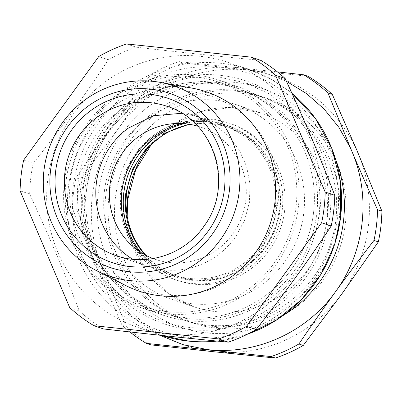 <?xml version="1.0" encoding="UTF-8"?>
<svg xmlns="http://www.w3.org/2000/svg" width="402" height="402" viewBox="0 0 402 402"><rect width="100%" height="100%" fill="white"/><g stroke="black" fill="none" stroke-linecap="round" stroke-linejoin="round"><path stroke-width="0.3" stroke-dasharray="2.01 1.51" d="M88.822 251.833A128.168 125.228 108.6 0 1 158.428 84.495A128.168 125.228 108.6 0 1 321.741 153.056A128.168 125.228 108.6 0 1 252.134 320.389A128.168 125.228 108.6 0 1 88.822 251.833M90.219 250.938A126.198 123.298 108.6 0 1 82.139 189.307L88.39 161.911L100.42 136.519L117.63 114.394L139.172 96.626L163.971 84.098L190.799 77.44L218.326 76.973L245.19 82.722L269.089 93.817L290.053 109.862L307.133 130.122L319.55 153.68C327.318 173.463 330.012 194.005 327.63 215.311A126.198 123.298 -71.4 0 1 164.579 321.896A126.198 123.298 -71.4 0 1 90.219 250.938M335.791 159.86A126.198 123.298 -71.4 0 0 335.474 159.046A126.198 123.298 -71.4 0 0 261.114 88.088A126.198 123.298 -71.4 0 0 98.058 194.674A126.198 123.298 -71.4 0 0 106.138 256.305A126.198 123.298 -71.4 0 0 180.498 327.263A126.198 123.298 -71.4 0 0 283.39 315.339M328.303 162.086A118.309 115.595 -71.4 0 0 258.592 95.565A118.309 115.595 -71.4 0 0 136.836 127.55A118.309 115.595 -71.4 0 0 113.309 253.265A118.309 115.595 -71.4 0 0 183.021 319.786A118.309 115.595 -71.4 0 0 304.776 287.802A118.309 115.595 -71.4 0 0 328.303 162.086M331.489 163.157A118.309 115.595 -71.4 0 0 261.777 96.636A118.309 115.595 -71.4 0 0 140.022 128.62A118.309 115.595 -71.4 0 0 116.49 254.34A118.309 115.595 -71.4 0 0 186.206 320.861A118.309 115.595 -71.4 0 0 307.962 288.877A118.309 115.595 -71.4 0 0 331.489 163.157M319.957 209.623A139.996 136.786 108.6 0 1 291.711 279.797A139.996 136.786 108.6 0 1 139.072 327.866A139.996 136.786 108.6 0 1 47.617 180.774A139.996 136.786 108.6 0 1 75.862 110.6A139.996 136.786 108.6 0 1 228.502 62.531A139.996 136.786 108.6 0 1 319.957 209.623M159.599 335.198L140.243 323.007L123.158 307.711L108.806 289.736L97.585 269.561L96.254 266.526C76.591 221.371 83.038 165.594 112.55 125.64C141.353 85.169 191.925 62.29 240.29 67.863L263.978 72.531L286.455 81.32M69.707 307.615L79.274 310.841C62.647 267.948 50.009 238.19 29.673 194.05A155.775 152.197 -71.4 0 1 30.698 178.619A155.775 152.197 -71.4 0 1 33.225 163.353C48.547 143.921 62.174 125.911 74.109 109.314C84.912 94.385 96.314 77.867 108.324 59.767L98.756 56.541M260.868 60.385C216.256 56.089 184.483 52.727 136.157 47.18A155.775 152.197 -71.4 0 0 108.324 59.767M79.274 310.841A155.775 152.197 -71.4 0 0 103.56 328.947M129.861 331.936A155.775 152.197 108.6 0 1 122.052 325.258L96.254 266.526C88.696 248.778 80.762 229.426 72.45 208.467A155.775 152.197 108.6 0 1 73.476 193.04A155.775 152.197 108.6 0 1 76.003 177.769C88.937 158.75 101.123 141.373 112.55 125.64C123.942 109.897 136.796 92.746 151.107 74.184A155.775 152.197 108.6 0 1 178.94 61.596L277.42 71.878M33.225 163.353L23.653 160.127M126.59 43.954L136.157 47.18M29.673 194.05L20.1 190.824M308.012 76.279L183.307 63.069L178.94 61.596M151.107 74.184L155.473 75.656L118.922 127.786L80.37 179.242L77.842 194.508A155.775 152.197 108.6 0 0 76.817 209.939L102.621 268.672L126.424 326.731L122.052 325.258M76.003 177.769L80.37 179.242M155.473 75.656A155.775 152.197 108.6 0 1 183.307 63.069M72.45 208.467L76.817 209.939M150.705 344.836A155.775 152.197 108.6 0 1 126.424 326.731M192.01 88.113A105.178 102.761 -71.4 0 0 70.34 180.609A105.178 102.761 -71.4 0 0 112.997 277.842A105.178 102.761 -71.4 0 0 125.514 285.415M341.795 294.003A141.971 138.71 -71.4 0 0 358.097 153.122A141.971 138.71 -71.4 0 0 356.765 150.082A141.971 138.71 -71.4 0 0 246.662 70.013A141.971 138.71 -71.4 0 0 118.922 127.786A141.971 138.71 -71.4 0 0 102.621 268.672A141.971 138.71 -71.4 0 0 103.952 271.707A141.971 138.71 -71.4 0 0 214.06 351.78A141.971 138.71 -71.4 0 0 341.795 294.003M104.359 191.478A102.535 100.178 108.6 0 1 236.838 104.877A102.535 100.178 108.6 0 1 303.817 212.603A102.535 100.178 108.6 0 1 171.337 299.204A102.535 100.178 108.6 0 1 104.359 191.478M284.641 210.573A82.817 80.918 108.6 0 1 194.578 284.224A82.817 80.918 108.6 0 1 123.535 193.508A82.817 80.918 108.6 0 1 195.99 119.952A82.817 80.918 108.6 0 1 281.144 175.141A82.817 80.918 108.6 0 1 284.641 210.573M147.851 266.32L116.404 255.717A78.872 77.063 -71.4 0 0 204.578 225.633A78.872 77.063 -71.4 0 0 166.785 106.234L198.231 116.836L214.346 124.494L228.251 135.755L239.195 150.001L246.592 166.478L250.049 184.302L249.381 202.513L244.617 220.135L236.024 236.23A78.872 77.063 108.6 0 1 147.851 266.32A78.872 77.063 108.6 0 1 132.7 259.255M198.231 116.836L181.895 113.289M190.171 124.419A78.872 77.063 108.6 0 1 228.482 127.032A78.872 77.063 108.6 0 1 276.676 176.156A78.872 77.063 108.6 0 1 280.008 209.899A78.872 77.063 108.6 0 1 178.101 276.516A78.872 77.063 108.6 0 1 146.026 255.401M72.109 240.743A120.278 117.52 108.6 0 1 85.35 126.293A120.278 117.52 108.6 0 1 112.676 97.922A120.278 117.52 108.6 0 1 219.814 80.415A120.278 117.52 108.6 0 1 290.691 148.042A120.278 117.52 108.6 0 1 277.445 262.491A120.278 117.52 108.6 0 1 142.981 308.374A120.278 117.52 108.6 0 1 72.109 240.743M188.99 124.228L208.532 122.977L227.688 126.761L250.536 139.203L267.923 158.735L277.857 183.136L279.209 209.628A78.872 77.063 108.6 0 1 268.471 241.491A78.872 77.063 108.6 0 1 177.302 276.244A78.872 77.063 108.6 0 1 144.966 254.838M240.512 87.39L221.889 82.802L202.739 81.375L183.568 83.139L164.895 88.058L147.207 95.993L130.987 106.731L104.6 135.414C93.912 151.74 87.415 169.594 85.103 188.98A120.278 117.52 -71.4 0 0 92.807 247.717A120.278 117.52 -71.4 0 0 163.679 315.349A120.278 117.52 -71.4 0 0 319.087 213.763A120.278 117.52 -71.4 0 0 311.389 155.021L299.555 132.57L283.274 113.258L263.29 97.967L240.512 87.39L219.814 80.415M121.148 192.704A82.817 80.918 -71.4 0 0 175.242 279.712A82.817 80.918 -71.4 0 0 270.973 243.22A82.817 80.918 -71.4 0 0 282.249 209.769A82.817 80.918 -71.4 0 0 211.206 119.052A82.817 80.918 -71.4 0 0 121.148 192.704M105.801 136.363A118.309 115.595 108.6 0 1 215.281 83.832A118.309 115.595 108.6 0 1 239.486 89.123A118.309 115.595 108.6 0 1 316.771 213.422A118.309 115.595 108.6 0 1 188.116 318.64A118.309 115.595 108.6 0 1 163.91 313.349A118.309 115.595 108.6 0 1 86.626 189.046A118.309 115.595 108.6 0 1 105.801 136.363M184.116 123.66A80.053 78.219 108.6 0 1 210.889 121.791A80.053 78.219 108.6 0 1 227.271 125.374A80.053 78.219 108.6 0 1 278.134 217.944A80.053 78.219 108.6 0 1 192.508 280.676A80.053 78.219 108.6 0 1 176.131 277.099A80.053 78.219 108.6 0 1 140.745 252.345M184.93 317.565A118.309 115.595 108.6 0 1 160.73 312.274A118.309 115.595 108.6 0 1 85.561 175.468A118.309 115.595 108.6 0 1 212.1 82.757A118.309 115.595 108.6 0 1 236.301 88.048A118.309 115.595 108.6 0 1 311.47 224.859A118.309 115.595 108.6 0 1 184.93 317.565M207.708 120.721A80.053 78.219 108.6 0 1 224.085 124.298A80.053 78.219 108.6 0 1 274.948 216.874A80.053 78.219 108.6 0 1 189.322 279.606A80.053 78.219 108.6 0 1 172.945 276.023A80.053 78.219 108.6 0 1 122.082 183.453A80.053 78.219 108.6 0 1 207.708 120.721M313.59 212.351A118.309 115.595 -71.4 0 0 236.301 88.048A118.309 115.595 -71.4 0 0 83.44 187.975A118.309 115.595 -71.4 0 0 160.73 312.274A118.309 115.595 -71.4 0 0 313.59 212.351M139.017 251.195A78.872 77.063 -71.4 0 0 146.137 258.747A78.872 77.063 -71.4 0 0 225.301 273.581A78.872 77.063 -71.4 0 0 275.229 208.286A78.872 77.063 -71.4 0 0 192.287 121.826A78.872 77.063 -71.4 0 0 182.046 123.525M85.591 128.65A118.309 115.595 -71.4 0 0 65.928 182.071A118.309 115.595 -71.4 0 0 143.212 306.369A118.309 115.595 -71.4 0 0 296.073 206.447A118.309 115.595 -71.4 0 0 218.788 82.149A118.309 115.595 -71.4 0 0 85.591 128.65M197.734 126.183A69.903 68.3 108.6 0 1 245.808 200.387A69.903 68.3 108.6 0 1 153.112 258.576M78.083 182.624A102.535 100.178 108.6 0 1 95.128 136.323A102.535 100.178 108.6 0 1 213.236 96.967A102.535 100.178 108.6 0 1 277.546 203.749A102.535 100.178 108.6 0 1 166.041 294.937A102.535 100.178 108.6 0 1 78.083 182.624M331.685 243.587A136.057 132.931 -71.4 0 0 337.615 216.462A136.057 132.931 -71.4 0 0 220.904 67.43A136.057 132.931 -71.4 0 0 72.948 188.427A136.057 132.931 -71.4 0 0 176.232 335.323A136.057 132.931 -71.4 0 0 331.685 243.587M291.983 93.39A139.996 136.786 -71.4 0 0 249.2 69.511A139.996 136.786 -71.4 0 0 68.315 187.754A139.996 136.786 -71.4 0 0 159.77 334.841A139.996 136.786 -71.4 0 0 161.453 335.394L139.072 327.866M217.025 341.072A139.996 136.786 -71.4 0 0 247.592 334.137M345.434 223.085A118.309 115.595 -71.4 0 0 243.944 93.49A118.309 115.595 -71.4 0 0 115.284 198.709A118.309 115.595 -71.4 0 0 216.773 328.298A118.309 115.595 -71.4 0 0 345.434 223.085M126.781 213.713A102.535 100.178 -71.4 0 0 194.427 306.987A102.535 100.178 -71.4 0 0 326.906 220.386A102.535 100.178 -71.4 0 0 259.923 112.66A102.535 100.178 -71.4 0 0 149.619 145.951M261.114 88.088L245.19 82.722M180.498 327.263L164.579 321.896M247.346 334.258L217.1 341.077M228.502 62.531L249.2 69.511L271.667 79.46L291.973 93.37M261.777 96.636L258.592 95.565M186.206 320.861L183.021 319.786M151.559 144.082L174.141 123.987L201.362 111.465L230.813 107.58L259.923 112.66L236.838 104.877M127.193 216.382L133.002 246.044L147.087 272.486L168.182 293.405L194.427 306.987L171.337 299.204M177.302 276.244L178.101 276.516M227.688 126.761L228.482 127.032M163.679 315.349L142.981 308.374M143.212 306.369L163.91 313.349M218.788 82.149L239.486 89.123M224.085 124.298L227.271 125.374M172.945 276.023L176.131 277.099M172.297 123.761L192.287 121.826M131.399 245.109L146.137 258.747"/><path stroke-width="0.6" d="M283.39 315.339A126.198 123.298 -71.4 0 0 343.549 220.678A126.198 123.298 -71.4 0 0 335.791 159.86M286.455 81.32L306.435 93.52L324.072 108.997L338.866 127.308L350.398 147.936L351.73 150.971C371.388 196.126 364.941 251.903 335.429 291.857C306.625 332.328 256.059 355.207 207.688 349.634L182.965 344.66L159.599 335.198M285.149 78.496A155.775 152.197 -71.4 0 0 260.868 60.385L251.295 57.164A155.775 152.197 108.6 0 1 275.576 75.269L285.149 78.496C305.49 122.64 318.128 152.398 334.755 195.287L325.183 192.061L275.576 75.269M251.295 57.164L126.59 43.954A155.775 152.197 108.6 0 0 98.756 56.541L23.653 160.127A155.775 152.197 108.6 0 0 21.125 175.393A155.775 152.197 108.6 0 0 20.1 190.824L69.707 307.615A155.775 152.197 108.6 0 0 93.988 325.721L103.56 328.947C151.881 334.494 183.654 337.861 228.266 342.157A155.775 152.197 -71.4 0 0 256.099 329.57C269.898 312.073 282.219 295.867 293.063 280.948C305.153 264.405 317.866 246.084 331.203 225.984A155.775 152.197 -71.4 0 0 333.725 210.718A155.775 152.197 -71.4 0 0 334.755 195.287M277.42 71.878L303.646 74.807A155.775 152.197 108.6 0 1 327.926 92.917L351.73 150.971C359.247 168.709 367.845 188.287 377.533 209.703A155.775 152.197 108.6 0 1 376.503 225.135A155.775 152.197 108.6 0 1 373.981 240.406C359.669 258.963 346.82 276.114 335.429 291.857C324.002 307.585 311.816 324.962 298.877 343.986A155.775 152.197 108.6 0 1 271.043 356.574L146.338 343.368A155.775 152.197 108.6 0 1 129.861 331.936M325.183 192.061A155.775 152.197 108.6 0 1 324.158 207.492A155.775 152.197 108.6 0 1 321.63 222.758L331.203 225.984M256.099 329.57L246.526 326.344L321.63 222.758M246.526 326.344A155.775 152.197 108.6 0 1 218.693 338.931L228.266 342.157M93.988 325.721L218.693 338.931M377.533 209.703L381.9 211.176L356.8 150.067L332.293 94.385L327.926 92.917M298.877 343.986L303.244 345.459L341.795 294.003L378.347 241.873L373.981 240.406M381.9 211.176A155.775 152.197 108.6 0 1 380.875 226.607A155.775 152.197 108.6 0 1 378.347 241.873M303.646 74.807L308.012 76.279A155.775 152.197 108.6 0 1 332.293 94.385M146.338 343.368L150.705 344.836L214.06 351.78L275.41 358.046L271.043 356.574M303.244 345.459A155.775 152.197 108.6 0 1 275.41 358.046M96.606 270.677L125.514 285.415A105.178 102.761 -71.4 0 0 274.943 202.276A105.178 102.761 -71.4 0 0 232.286 105.043A105.178 102.761 -71.4 0 0 192.01 88.113L160.081 82.345A100.394 98.093 108.6 0 1 198.528 98.505A100.394 98.093 108.6 0 1 225.607 231.813A100.394 98.093 108.6 0 1 96.606 270.677A100.394 98.093 108.6 0 1 84.661 263.451A100.394 98.093 108.6 0 1 54.717 229.135A100.394 98.093 108.6 0 1 62.501 122.6A100.394 98.093 108.6 0 1 160.081 82.345M87.827 256.024A92.008 89.897 108.6 0 1 60.385 224.577A92.008 89.897 108.6 0 1 80.556 112.314A92.008 89.897 108.6 0 1 192.176 104.857A92.008 89.897 108.6 0 1 213.472 232.532A92.008 89.897 108.6 0 1 87.827 256.024M132.7 259.255A78.872 77.063 108.6 0 1 110.058 146.921C115.037 139.73 121.012 133.524 127.977 128.313L153.629 115.696L181.895 113.289M146.026 255.401A78.872 77.063 108.6 0 1 126.575 193.648A78.872 77.063 108.6 0 1 190.171 124.419M144.966 254.838A78.872 77.063 108.6 0 1 125.781 193.377L132.504 169.212L146.303 148.318L165.79 132.796L188.99 124.228M140.745 252.345A80.053 78.219 108.6 0 1 184.116 123.66M182.046 123.525A78.872 77.063 -71.4 0 0 121.801 192.035A78.872 77.063 -71.4 0 0 139.017 251.195M153.112 258.576A69.903 68.3 108.6 0 1 131.399 245.109A69.903 68.3 108.6 0 1 109.826 185.985A69.903 68.3 108.6 0 1 172.297 123.761A69.903 68.3 108.6 0 1 197.734 126.183M247.592 334.137A139.996 136.786 -71.4 0 0 334.554 244.511A139.996 136.786 -71.4 0 0 340.655 216.598A139.996 136.786 -71.4 0 0 291.983 93.39M217.1 341.077L188.95 341.162L161.453 335.394A139.996 136.786 -71.4 0 0 217.025 341.072M149.619 145.951A102.535 100.178 -71.4 0 0 127.444 199.256A102.535 100.178 -71.4 0 0 126.781 213.713M70.722 131.318A86.762 84.767 -71.4 0 0 90.802 251.712A86.762 84.767 -71.4 0 0 209.281 229.562A86.762 84.767 -71.4 0 0 201.658 120.002A86.762 84.767 -71.4 0 0 94.545 107.967A86.762 84.767 -71.4 0 0 70.722 131.318M78.611 136.323A78.872 77.063 -71.4 0 0 116.404 255.717C147.68 266.827 185.433 253.974 204.382 225.617C234.662 184.965 214.1 120.163 166.785 106.234A78.872 77.063 -71.4 0 0 100.269 115.093A78.872 77.063 -71.4 0 0 78.611 136.323M247.346 334.258L276.264 320.208L301.304 299.791L321.118 274.104L334.64 244.542L340.74 216.643L340.494 181.94L331.851 148.479L315.339 118.334L291.973 93.37M127.193 216.382L127.771 199.447L135.62 170.001L151.559 144.082"/></g></svg>
